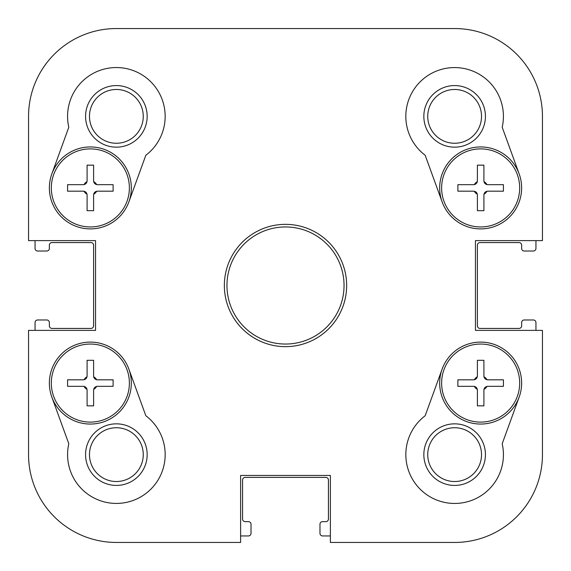 <?xml version="1.0" encoding="UTF-8"?>
<svg xmlns="http://www.w3.org/2000/svg" width="571" height="571" viewBox="0 0 571 571"><rect width="100%" height="100%" fill="white"/><g stroke="black" fill="none" stroke-linecap="round" stroke-linejoin="round"><path stroke-width="0.86" d="M542.45 116.37L542.45 240.612L475.45 240.612L475.45 330.388L542.45 330.388L542.45 454.63A87.82 87.82 0 0 1 454.63 542.45L330.388 542.45L330.388 475.45L240.612 475.45L240.612 542.45L116.37 542.45A87.82 87.82 0 0 1 28.55 454.63L28.55 330.388L95.55 330.388L95.55 240.612L28.55 240.612L28.55 116.37A87.82 87.82 0 0 1 116.37 28.55L454.63 28.55A87.82 87.82 0 0 1 542.45 116.37M346.647 285.5A61.147 61.147 0 0 0 254.923 232.547A61.147 61.147 0 0 0 254.923 338.453A61.147 61.147 0 0 0 346.647 285.5M519.167 397.081L502.195 443.76A48.785 48.785 0 0 1 411.984 478.334A48.785 48.785 0 0 1 425.167 415.745L442.14 369.073A40.984 40.984 0 0 1 494.657 344.563A40.984 40.984 0 0 1 519.167 397.081A40.984 40.984 0 0 1 466.65 421.591A40.984 40.984 0 0 1 442.14 369.073M51.833 173.919L68.806 127.24A48.785 48.785 0 0 1 159.016 92.666A48.785 48.785 0 0 1 145.833 155.255L128.86 201.927A40.984 40.984 0 0 1 76.343 226.437A40.984 40.984 0 0 1 51.833 173.919A40.984 40.984 0 0 1 104.35 149.409A40.984 40.984 0 0 1 128.86 201.927M502.195 127.24L519.167 173.919A40.984 40.984 0 0 1 494.657 226.437A40.984 40.984 0 0 1 442.14 201.927L425.167 155.255A48.785 48.785 0 0 1 472.089 70.811A48.785 48.785 0 0 1 502.195 127.24M68.806 443.76L51.833 397.081A40.984 40.984 0 0 1 76.343 344.563A40.984 40.984 0 0 1 128.86 369.073L145.833 415.745A48.785 48.785 0 0 1 98.911 500.189A48.785 48.785 0 0 1 68.806 443.76M344.049 285.5A58.549 58.549 0 0 1 256.229 336.205A58.549 58.549 0 0 1 256.229 234.795A58.549 58.549 0 0 1 344.049 285.5M485.429 454.63A30.798 30.798 0 0 0 439.235 427.964A30.798 30.798 0 0 0 439.235 481.303A30.798 30.798 0 0 0 485.429 454.63M481.524 454.63A26.894 26.894 0 0 1 441.183 477.92A26.894 26.894 0 0 1 441.183 431.341A26.894 26.894 0 0 1 481.524 454.63M89.476 454.63A26.894 26.894 0 0 1 129.817 431.341A26.894 26.894 0 0 1 129.817 477.92A26.894 26.894 0 0 1 89.476 454.63M85.571 454.63A30.798 30.798 0 0 0 131.765 481.303A30.798 30.798 0 0 0 131.765 427.964A30.798 30.798 0 0 0 85.571 454.63M51.833 397.081A40.984 40.984 0 0 0 104.35 421.591A40.984 40.984 0 0 0 128.86 369.073M481.524 116.37A26.894 26.894 0 0 1 441.183 139.659A26.894 26.894 0 0 1 441.183 93.08A26.894 26.894 0 0 1 481.524 116.37M485.429 116.37A30.798 30.798 0 0 0 439.235 89.697A30.798 30.798 0 0 0 439.235 143.036A30.798 30.798 0 0 0 485.429 116.37M519.167 173.919A40.984 40.984 0 0 0 466.65 149.409A40.984 40.984 0 0 0 442.14 201.927M85.571 116.37A30.798 30.798 0 0 0 131.765 143.036A30.798 30.798 0 0 0 131.765 89.697A30.798 30.798 0 0 0 85.571 116.37M89.476 116.37A26.894 26.894 0 0 1 129.817 93.08A26.894 26.894 0 0 1 129.817 139.659A26.894 26.894 0 0 1 89.476 116.37M28.55 240.612L28.55 116.37M240.612 542.45L116.37 542.45M542.45 330.388L542.45 454.63M116.37 28.55L284.85 28.55M351.201 28.55L454.63 28.55M535.948 240.612L535.948 248.421A2.605 2.605 0 0 1 533.343 251.026L524.235 251.026A2.605 2.605 0 0 1 521.637 248.421L521.637 245.166A2.605 2.605 0 0 0 519.032 242.568L480.004 242.568A2.605 2.605 0 0 0 477.399 245.166L477.399 325.834A2.605 2.605 0 0 0 480.004 328.432L519.032 328.432A2.605 2.605 0 0 0 521.637 325.834L521.637 322.579A2.605 2.605 0 0 1 524.235 319.974L533.343 319.974A2.605 2.605 0 0 1 535.948 322.579L535.948 330.388M35.052 330.388L35.052 322.579A2.605 2.605 0 0 1 37.657 319.974L46.765 319.974A2.605 2.605 0 0 1 49.363 322.579L49.363 325.834A2.605 2.605 0 0 0 51.968 328.432L90.996 328.432A2.605 2.605 0 0 0 93.601 325.834L93.601 245.166A2.605 2.605 0 0 0 90.996 242.568L51.968 242.568A2.605 2.605 0 0 0 49.363 245.166L49.363 248.421A2.605 2.605 0 0 1 46.765 251.026L37.657 251.026A2.605 2.605 0 0 1 35.052 248.421L35.052 240.612M330.388 535.948L322.579 535.948A2.605 2.605 0 0 1 319.974 533.343L319.974 524.235A2.605 2.605 0 0 1 322.579 521.637L325.834 521.637A2.605 2.605 0 0 0 328.432 519.032L328.432 480.004A2.605 2.605 0 0 0 325.834 477.399L245.166 477.399A2.605 2.605 0 0 0 242.568 480.004L242.568 519.032A2.605 2.605 0 0 0 245.166 521.637L248.421 521.637A2.605 2.605 0 0 1 251.026 524.235L251.026 533.343A2.605 2.605 0 0 1 248.421 535.948L240.612 535.948M477.399 210.692L477.399 195.082L477.399 210.692L483.901 210.692L477.399 210.692M457.885 191.178L457.885 184.669L457.885 191.178L473.495 191.178A3.904 3.904 0 0 1 474.373 191.278A3.897 3.861 -142.4 0 0 473.495 191.178L457.885 191.178M477.399 195.082A3.897 3.861 -127.6 0 0 477.299 194.204A3.904 3.904 0 0 1 477.399 195.082M477.299 194.204A3.904 3.904 0 0 0 474.373 191.278A7.123 7.123 0 0 0 477.299 194.204M503.422 191.178L487.805 191.178L503.422 191.178L503.422 184.669L503.422 191.178M457.885 184.669L473.495 184.669L457.885 184.669M477.399 180.771L477.399 165.155L477.399 180.771A3.904 3.904 0 0 1 477.299 181.642A3.897 3.861 -52.4 0 0 477.399 180.771M473.495 184.669A3.897 3.861 -37.6 0 0 474.373 184.576A3.904 3.904 0 0 1 473.495 184.669M474.373 184.576A3.904 3.904 0 0 0 477.299 181.642A7.123 7.123 0 0 0 474.373 184.576M477.399 165.155L483.901 165.155L477.399 165.155M483.901 165.155L483.901 180.771L483.901 165.155M483.901 195.082L483.901 210.692L483.901 195.082A3.904 3.904 0 0 1 484.001 194.204A3.897 3.861 127.6 0 0 483.901 195.082M486.935 191.278A3.904 3.904 0 0 0 484.001 194.204A7.123 7.123 0 0 0 486.935 191.278A3.904 3.904 0 0 1 487.805 191.178A3.897 3.861 142.4 0 0 486.935 191.278M487.805 184.669L503.422 184.669L487.805 184.669A3.904 3.904 0 0 1 486.935 184.576A3.897 3.861 37.6 0 0 487.805 184.669M484.001 181.642A3.904 3.904 0 0 0 486.935 184.576A7.123 7.123 0 0 0 484.001 181.642A3.904 3.904 0 0 1 483.901 180.771A3.897 3.861 52.4 0 0 484.001 181.642M441.619 187.923A39.028 39.028 0 0 0 480.654 226.951A39.028 39.028 0 0 0 519.681 187.923A39.028 39.028 0 0 0 480.654 148.895A39.028 39.028 0 0 0 441.619 187.923M477.399 405.845L477.399 390.229L477.399 405.845L483.901 405.845L477.399 405.845M457.885 386.331L457.885 379.822L457.885 386.331L473.495 386.331A3.904 3.904 0 0 1 474.373 386.424A3.897 3.861 -142.4 0 0 473.495 386.331L457.885 386.331M477.399 390.229A3.897 3.861 -127.6 0 0 477.299 389.358A3.904 3.904 0 0 1 477.399 390.229M477.299 389.358A3.904 3.904 0 0 0 474.373 386.424A7.123 7.123 0 0 0 477.299 389.358M503.422 386.331L487.805 386.331L503.422 386.331L503.422 379.822L503.422 386.331M457.885 379.822L473.495 379.822L457.885 379.822M477.399 375.918L477.399 360.308L477.399 375.918A3.904 3.904 0 0 1 477.299 376.796A3.897 3.861 -52.4 0 0 477.399 375.918M473.495 379.822A3.897 3.861 -37.6 0 0 474.373 379.722A3.904 3.904 0 0 1 473.495 379.822M474.373 379.722A3.904 3.904 0 0 0 477.299 376.796A7.123 7.123 0 0 0 474.373 379.722M477.399 360.308L483.901 360.308L477.399 360.308M483.901 360.308L483.901 375.918L483.901 360.308M483.901 390.229L483.901 405.845L483.901 390.229A3.904 3.904 0 0 1 484.001 389.358A3.897 3.861 127.6 0 0 483.901 390.229M486.935 386.424A3.904 3.904 0 0 0 484.001 389.358A7.123 7.123 0 0 0 486.935 386.424A3.904 3.904 0 0 1 487.805 386.331A3.897 3.861 142.4 0 0 486.935 386.424M487.805 379.822L503.422 379.822L487.805 379.822A3.904 3.904 0 0 1 486.935 379.722A3.897 3.861 37.6 0 0 487.805 379.822M484.001 376.796A3.904 3.904 0 0 0 486.935 379.722A7.123 7.123 0 0 0 484.001 376.796A3.904 3.904 0 0 1 483.901 375.918A3.897 3.861 52.4 0 0 484.001 376.796M441.619 383.077A39.028 39.028 0 0 0 480.654 422.105A39.028 39.028 0 0 0 519.681 383.077A39.028 39.028 0 0 0 480.654 344.049A39.028 39.028 0 0 0 441.619 383.077M87.099 210.692L87.099 195.082L87.099 210.692L93.601 210.692L87.099 210.692M67.578 191.178L67.578 184.669L67.578 191.178L83.195 191.178A3.904 3.904 0 0 1 84.065 191.278A3.897 3.861 -142.4 0 0 83.195 191.178L67.578 191.178M87.099 195.082A3.897 3.861 -127.6 0 0 86.999 194.204A3.904 3.904 0 0 1 87.099 195.082M86.999 194.204A3.904 3.904 0 0 0 84.065 191.278A7.123 7.123 0 0 0 86.999 194.204M113.115 191.178L97.505 191.178L113.115 191.178L113.115 184.669L113.115 191.178M67.578 184.669L83.195 184.669L67.578 184.669M87.099 180.771L87.099 165.155L87.099 180.771A3.904 3.904 0 0 1 86.999 181.642A3.897 3.861 -52.4 0 0 87.099 180.771M83.195 184.669A3.897 3.861 -37.6 0 0 84.065 184.576A3.904 3.904 0 0 1 83.195 184.669M84.065 184.576A3.904 3.904 0 0 0 86.999 181.642A7.123 7.123 0 0 0 84.065 184.576M87.099 165.155L93.601 165.155L87.099 165.155M93.601 165.155L93.601 180.771L93.601 165.155M93.601 195.082L93.601 210.692L93.601 195.082A3.904 3.904 0 0 1 93.701 194.204A3.897 3.861 127.6 0 0 93.601 195.082M96.627 191.278A3.904 3.904 0 0 0 93.701 194.204A7.123 7.123 0 0 0 96.627 191.278A3.904 3.904 0 0 1 97.505 191.178A3.897 3.861 142.4 0 0 96.627 191.278M97.505 184.669L113.115 184.669L97.505 184.669A3.904 3.904 0 0 1 96.627 184.576A3.897 3.861 37.6 0 0 97.505 184.669M93.701 181.642A3.904 3.904 0 0 0 96.627 184.576A7.123 7.123 0 0 0 93.701 181.642A3.904 3.904 0 0 1 93.601 180.771A3.897 3.861 52.4 0 0 93.701 181.642M51.319 187.923A39.028 39.028 0 0 0 90.346 226.951A39.028 39.028 0 0 0 129.381 187.923A39.028 39.028 0 0 0 90.346 148.895A39.028 39.028 0 0 0 51.319 187.923M87.099 405.845L87.099 390.229L87.099 405.845L93.601 405.845L87.099 405.845M67.578 386.331L67.578 379.822L67.578 386.331L83.195 386.331A3.904 3.904 0 0 1 84.065 386.424A3.897 3.861 -142.4 0 0 83.195 386.331L67.578 386.331M87.099 390.229A3.897 3.861 -127.6 0 0 86.999 389.358A3.904 3.904 0 0 1 87.099 390.229M86.999 389.358A3.904 3.904 0 0 0 84.065 386.424A7.123 7.123 0 0 0 86.999 389.358M113.115 386.331L97.505 386.331L113.115 386.331L113.115 379.822L113.115 386.331M67.578 379.822L83.195 379.822L67.578 379.822M87.099 375.918L87.099 360.308L87.099 375.918A3.904 3.904 0 0 1 86.999 376.796A3.897 3.861 -52.4 0 0 87.099 375.918M83.195 379.822A3.897 3.861 -37.6 0 0 84.065 379.722A3.904 3.904 0 0 1 83.195 379.822M84.065 379.722A3.904 3.904 0 0 0 86.999 376.796A7.123 7.123 0 0 0 84.065 379.722M87.099 360.308L93.601 360.308L87.099 360.308M93.601 360.308L93.601 375.918L93.601 360.308M93.601 390.229L93.601 405.845L93.601 390.229A3.904 3.904 0 0 1 93.701 389.358A3.897 3.861 127.6 0 0 93.601 390.229M96.627 386.424A3.904 3.904 0 0 0 93.701 389.358A7.123 7.123 0 0 0 96.627 386.424A3.904 3.904 0 0 1 97.505 386.331A3.897 3.861 142.4 0 0 96.627 386.424M97.505 379.822L113.115 379.822L97.505 379.822A3.904 3.904 0 0 1 96.627 379.722A3.897 3.861 37.6 0 0 97.505 379.822M93.701 376.796A3.904 3.904 0 0 0 96.627 379.722A7.123 7.123 0 0 0 93.701 376.796A3.904 3.904 0 0 1 93.601 375.918A3.897 3.861 52.4 0 0 93.701 376.796M51.319 383.077A39.028 39.028 0 0 0 90.346 422.105A39.028 39.028 0 0 0 129.381 383.077A39.028 39.028 0 0 0 90.346 344.049A39.028 39.028 0 0 0 51.319 383.077"/></g></svg>
